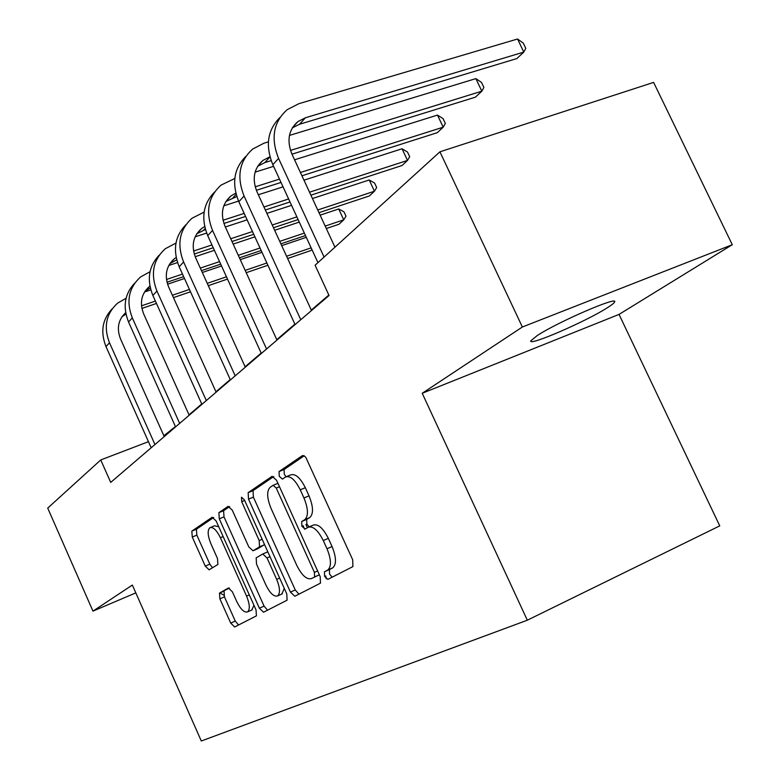 <?xml version="1.0" encoding="UTF-8"?>
<svg xmlns="http://www.w3.org/2000/svg" width="780" height="780" viewBox="0 0 780 780"><rect width="100%" height="100%" fill="white"/><g stroke="black" fill="none" stroke-linecap="round" stroke-linejoin="round"><path stroke-width="1.17" d="M324.597 576.391L327.902 579.365L352.892 566.602L352.706 559.806L305.838 457.411L303.985 455.695L302.406 455.608L279.055 471.559L279.26 476.317L282.418 479.086L285.558 476.99C290.219 475.43 295.123 479.7 300.251 489.811L303.956 497.971C308.315 508.823 308.568 516.067 304.726 519.704L301.694 521.527L301.86 526.217L305.116 529.074L308.159 527.28C312.965 525.769 318.006 530.185 323.281 540.54L327.005 548.75C331.305 559.435 331.558 566.533 327.756 570.053L324.421 571.798L324.597 576.391M308.987 526.929L313.18 525.125C318.006 523.604 323.056 528.011 328.331 538.346L332.056 546.546C336.356 557.212 336.59 564.31 332.767 567.83L329.413 569.575L329.579 574.168L332.192 577.171M304.19 455.812L284.086 469.511L284.29 474.26L286.075 476.726M286.552 476.58L290.599 474.923C295.288 473.353 300.193 477.613 305.331 487.705L309.026 495.856C313.375 506.688 313.619 513.923 309.757 517.569L306.706 519.392L306.872 524.072L309.114 526.87M607.288 307.788C611.608 305.068 614.026 303.166 614.533 302.084C619.359 295.337 557.417 322.13 537.147 335.624L530.868 340.782C527.514 346.817 586.014 321.506 607.288 307.788M229.427 588.032L219.482 593.083L219.892 598.865L230.714 623.083L234.643 626.983L256.415 615.868L256.045 609.95L216.138 520.952L212.199 517.218L191.822 531.131L192.28 537.03L205.267 566.105L209.108 569.829L217.903 564.457L217.493 558.519L210.931 543.845C207.655 535.684 207.304 530.303 209.888 527.699C213.096 526.715 216.606 530.059 220.409 537.722L246.577 596.105C249.815 604.159 250.156 609.424 247.601 611.9C244.247 612.826 240.611 609.346 236.72 601.477L232.411 591.844L228.433 587.993L219.492 593.083L224.055 591.084L224.445 596.866L235.258 621.056L238.543 624.995M132.356 585.058L92.966 611.12L47.716 508.111L100.747 459.937L110.711 482.41L329.043 295.513L315.101 265.219L439.93 151.817L522.366 327.005L422.214 393.276L527.319 620.207L201.298 741L132.356 585.058M290.423 592.108L294.85 596.242L320.463 583.167L320.2 576.664L276.549 480.236L272.093 476.307L248.157 492.658L248.518 499.132L290.423 592.108L295.25 589.963L298.935 594.155M287.069 600.21L263.552 612.222L259.379 608.215L219.287 518.827L218.878 512.655L228.13 506.337L232.245 510.091L248.781 546.877L252.983 550.777L259.526 546.848L259.194 540.54L241.712 501.725L241.488 497.211L244.413 499.892L286.806 593.99L287.069 600.21M527.319 620.207L719.755 525.866L619.037 314.408L732.283 244.715L522.366 327.005M732.283 244.715L653.611 82.397L439.93 151.817M92.966 611.12L135.817 592.878M175.412 426.514L163.868 435.786M148.453 441.685L100.747 459.937M328.838 295.064L311.288 310.089M294.869 324.158L276.783 339.661M261.163 353.038L245.115 366.785M230.227 379.548L215.963 391.774M201.737 403.952L189.023 414.853M422.214 393.276L619.037 314.408M273.76 476.541L253.032 490.659L253.383 497.123L295.25 589.963M304.658 529.181L303.079 525.691M326.235 578.799L325.728 575.884M314.555 576.947L314.408 572.383L276.247 488.065L273.136 485.306L270.094 487.344C266.555 491.049 266.887 498.108 271.099 508.521L296.761 565.344C301.792 575.357 306.657 579.784 311.366 578.614L319.361 574.811L311.366 578.614M229.681 506.571L223.607 510.705L224.006 516.877L264.069 606.128L267.54 610.184M257.536 548.827L264.556 544.606M266.009 585.215C270.094 593.395 273.956 596.973 277.582 595.93C280.361 593.288 280.069 587.779 276.685 579.404L267.033 557.963L262.743 554.005L256.171 557.866L256.503 564.067L266.009 585.215M281.834 594.038L284.29 588.413M267.813 551.831L262.957 553.907M251.774 610.038L253.968 605.319M218.732 526.734L214.549 525.769L210.483 527.456M213.652 517.491L196.404 529.23L196.852 535.129L209.83 564.154L212.521 567.752M292.354 127.861L299.54 124.254L516.838 58.568L523.809 52.084L517.559 39L298.867 103.691L287.215 109.658C273.4 122.011 270.523 138.265 278.577 158.418L324.07 257.069M280.059 117.39C267.501 129.792 265.093 145.558 272.834 164.687L317.947 262.626M334.942 247.201L291.993 154.245C286.572 140.702 288.551 129.811 297.94 121.573L305.399 117.78L523.809 52.084L525.779 48.34L523.283 43.124L517.559 39M268.388 141.853L263.962 143.198L252.691 149.048C239.304 161.07 236.428 176.728 244.082 196.034L300.758 319.722M245.885 156.351C233.864 168.412 231.514 183.544 238.836 201.747L295.074 324.587M311.493 310.528L257.029 191.899C251.891 178.922 253.861 168.431 262.957 160.407L269.939 156.761M257.663 166.296L264.82 162.611L271.167 160.631M291.954 154.177L475.43 97.149L481.835 91.182L475.868 78.614L289.458 135.428M290.482 150.403L481.835 91.182L483.892 87.438L481.514 82.427L475.868 78.614M234.809 178.483L221.101 185.094C208.114 196.794 205.267 211.897 212.54 230.412L266.555 348.991M214.617 192.007C203.083 203.736 200.791 218.283 207.733 235.657L261.349 353.457M276.968 340.08L225.059 226.327C220.165 213.876 222.124 203.755 230.948 195.946L235.823 193.089M225.917 201.484L236.798 196.531M256.347 190.3L281.014 182.452M301.938 175.783L437.287 132.688L443.196 127.179L437.492 115.089L294.557 159.793M255.197 186.829L279.484 179.117M300.417 172.477L443.196 127.179L445.322 123.435L443.05 118.618L437.492 115.089M273.595 166.345L255.109 172.136M307.398 527.728L305.926 524.482M204.126 212.111L192.075 218.205C179.478 229.583 176.66 244.179 183.602 261.973L235.199 375.843M185.893 224.767C174.817 236.174 172.575 250.175 179.185 266.789L230.412 379.938M245.3 367.195L195.712 257.936C191.041 245.973 192.982 236.194 201.542 228.599L204.691 226.551M196.765 233.815L205.442 229.486M223.918 223.47L245.554 216.43M265.337 209.995L290.004 201.971M310.898 195.175L402.041 165.516L407.511 160.426L402.051 148.775L303.966 180.16M223.022 220.252L244.169 213.398M263.952 206.983L288.629 198.978M309.523 192.202L407.511 160.426L409.695 156.702L407.511 152.061L402.051 148.775M283.043 186.849L258.346 194.756M238.543 201.094L223.801 205.813M175.978 243.077L165.331 248.722C153.104 259.798 150.306 273.907 156.946 291.028L206.32 400.559M159.412 254.963C148.756 266.058 146.572 279.562 152.87 295.474L201.913 404.342M216.138 392.165L168.675 287.06C164.209 275.535 166.13 266.077 174.437 258.687L176.163 257.468M169.884 263.62L176.719 259.837M194.259 254.027L213.232 247.728M231.992 241.507L253.734 234.302M273.488 227.75L298.126 219.58M318.981 212.667L369.379 195.955L374.449 191.227L369.213 179.985L312.448 198.52M193.557 251.033L211.965 244.949M230.724 238.748L252.476 231.553M272.24 225.02L296.878 216.879M317.743 209.976L374.449 191.227L376.672 187.531L374.585 183.047L369.213 179.985M291.554 205.335L266.897 213.389M247.124 219.853L225.352 226.96M206.651 233.064L195.136 236.827M150.043 271.713L140.605 276.929C128.72 287.732 125.96 301.382 132.317 317.889L179.663 423.384M134.93 282.896C124.663 293.69 122.528 306.725 128.544 322.003L175.578 426.884M189.189 415.223L143.686 313.969C139.405 302.864 141.307 293.709 149.38 286.514L149.916 286.104M145.031 291.184L150.306 287.956M167.008 282.262L183.641 276.647M201.474 270.631L220.701 264.147M239.431 257.829L261.154 250.497M280.878 243.847L305.477 235.55M326.313 228.52L339.017 224.24L343.736 219.843L338.705 208.972L320.131 215.153M166.471 279.474L182.491 274.092M200.323 268.086L219.56 261.622M238.29 255.314L260.013 248.011M279.747 241.371L304.346 233.093M325.182 226.083L343.736 219.843L345.988 216.167L343.98 211.838L338.705 208.972M299.276 222.085L274.648 230.275M254.904 236.837L233.161 244.072M214.403 250.302L195.185 256.698M177.528 262.567L168.792 265.473M126.087 298.262L117.663 303.098C106.119 313.619 103.389 326.84 109.492 342.771L154.957 444.532M112.232 308.802C102.307 319.303 100.23 331.9 105.992 346.593L151.174 447.769M223.831 595.218L219.911 592.898M164.229 436.595L120.52 338.92C116.483 328.477 118.199 319.732 125.678 312.692M121.972 316.758L125.951 314.116M141.882 308.431L156.458 303.44M173.443 297.619L190.495 291.779M208.299 285.675L227.506 279.094M246.217 272.688L267.91 265.258M287.615 258.511L310.723 250.594L311.902 249.493M141.492 305.828L155.395 301.08M172.38 295.269L189.442 289.448M207.246 283.354L226.463 276.793M245.173 270.397L266.867 262.987M286.572 256.25L311.142 247.855M306.296 237.334L281.707 245.641M261.982 252.31L240.269 259.642M221.54 265.98L202.312 272.474M184.48 278.499L167.564 284.212M150.813 289.877L144.505 292.012M332.602 567.918L327.59 570.141M332.056 546.546L327.005 548.75M328.331 538.346L323.281 540.54M306.706 519.392L301.694 521.527M309.757 517.569L304.726 519.704M309.026 495.856L303.956 497.971M305.331 487.705L300.251 489.811M284.086 469.511L279.055 471.559M329.452 569.556L324.46 571.779M253.383 497.123L248.518 499.132M253.032 490.659L248.157 492.658M317.616 570.96L314.408 572.383M279.484 486.73L276.247 488.065M277.953 483.337L273.38 485.219M264.069 606.128L259.379 608.215M224.006 516.877L219.287 518.827M223.607 510.705L218.878 512.655M257.761 548.73L252.983 550.777L257.761 548.73M264.332 544.791L259.526 546.848M262.158 539.282L259.194 540.54M244.686 500.497L241.712 501.725M279.64 578.097L276.685 579.404M269.997 556.686L267.033 557.963M249.298 594.906L246.577 596.105M223.148 536.572L220.409 537.722M209.83 564.154L205.267 566.105M196.852 535.129L192.28 537.03M196.404 529.23L191.822 531.131M235.258 621.056L230.714 623.083M224.445 596.866L219.892 598.865M278.577 158.418L272.834 164.687M305.399 117.78L299.54 124.254M244.082 196.034L238.836 201.747M269.977 156.907L264.82 162.611M212.54 230.412L207.733 235.657M236.135 194.298L233.015 197.73M183.602 261.973L179.185 266.789M205.169 228.501L203.785 230.022M156.946 291.028L152.87 295.474M132.317 317.889L128.544 322.003M109.492 342.771L105.992 346.593M614.172 301.334L614.533 302.084M332.767 567.83L327.756 570.053M329.413 569.575L324.421 571.798M319.361 574.811L314.594 576.927M277.943 483.327L273.341 485.219M282.35 593.804L277.582 595.93M252.232 609.833L247.601 611.9M297.94 121.573L292.5 127.608M262.957 160.407L257.683 166.267M230.948 195.946L226.073 201.367M201.542 228.599L197.057 233.581M174.437 258.687L170.293 263.289M149.38 286.514L145.538 290.774M125.697 312.809L122.567 316.28"/></g></svg>
